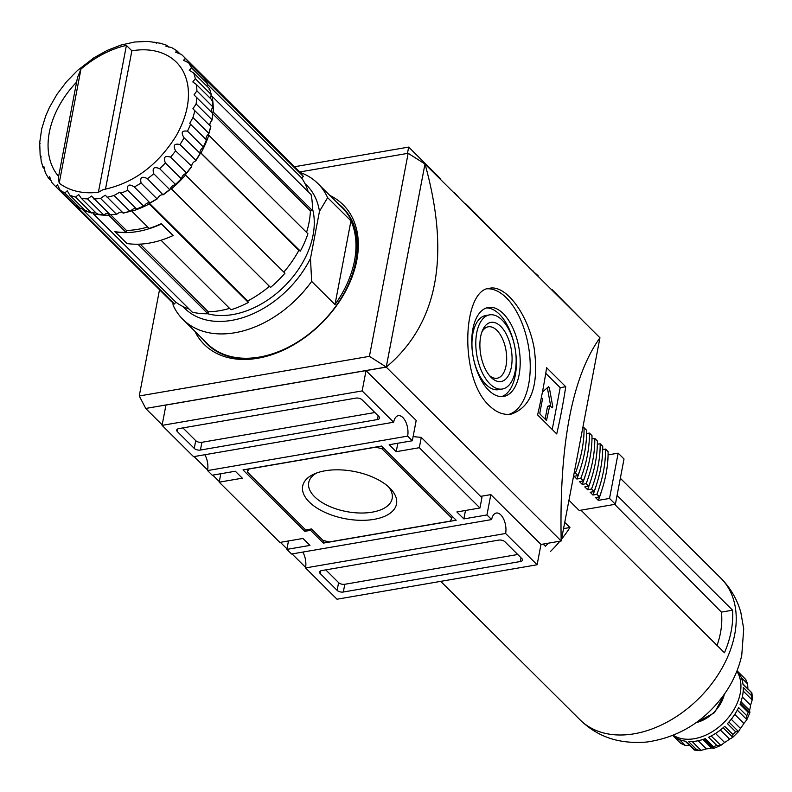 <?xml version="1.0" encoding="UTF-8"?>
<svg xmlns="http://www.w3.org/2000/svg" width="792" height="792" viewBox="0 0 792 792"><rect width="100%" height="100%" fill="white"/><g stroke="black" fill="none" stroke-linecap="round" stroke-linejoin="round"><path stroke-width="1.19" d="M388.347 486.664A42.481 21.384 10.8 0 1 392.179 498.534A42.481 21.384 10.8 0 1 359.786 513.008A42.481 21.384 10.8 0 1 314.602 496.742A42.481 21.384 10.8 0 1 308.722 482.615A42.481 21.384 10.8 0 1 316.651 472.992M309.276 502.009A47.777 24.047 10.8 0 1 314.068 474.042A47.777 24.047 10.8 0 1 390.367 488.595A47.777 24.047 10.8 0 1 373.646 519.423A47.777 24.047 10.8 0 1 309.276 502.009M382.051 448.826L451.806 518.126L450.292 521.106L329.076 541.985L322.898 540.332L311.464 528.967L305.692 529.967L247.381 472.012L248.896 469.032L375.873 447.163L382.051 448.826L382.417 446.935M247.945 469.062L247.381 472.012M452.163 516.245L451.806 518.126M243.005 469.913L381.526 446.054L456.172 520.235L323.423 543.094L310.593 530.343L304.821 531.333L243.005 469.913M305.177 529.452L304.821 531.333M310.84 529.076L310.593 530.343M323.898 540.599L323.423 543.094M517.75 554.499L344.797 584.278A4.564 2.297 10.8 0 1 338.61 582.625L325.789 569.884M498.742 540.104A4.564 2.297 10.8 0 1 504.92 541.758L521.839 558.558A4.564 2.297 10.8 0 1 522.463 560.083A4.564 2.297 10.8 0 1 520.324 561.538L343.322 592.02A4.564 2.297 10.8 0 1 337.135 590.367L320.225 573.557A4.564 2.297 10.8 0 1 319.592 572.042A4.564 2.297 10.8 0 1 321.74 570.577L498.742 540.104M374.863 412.523L201.91 442.302A4.564 2.297 10.8 0 1 195.733 440.649L182.912 427.908M178.863 428.601L355.865 398.119A4.564 2.297 10.8 0 1 362.043 399.782L378.952 416.582A4.564 2.297 10.8 0 1 379.586 418.097A4.564 2.297 10.8 0 1 377.438 419.562L200.435 450.044A4.564 2.297 10.8 0 1 194.258 448.391L177.349 431.581A4.564 2.297 10.8 0 1 176.715 430.066A4.564 2.297 10.8 0 1 178.863 428.601M329.878 195.456A98.495 68.231 134.8 0 1 343.134 204.772A98.495 68.231 134.8 0 1 322.106 322.73A98.495 68.231 134.8 0 1 204.286 344.5A98.495 68.231 134.8 0 1 194.881 331.303M505.623 533.481L537.115 564.765L540.986 544.451L490.832 494.614L486.961 514.929L491.624 519.572A13.682 7.069 -99.8 0 1 496.297 513.038A13.682 7.069 -99.8 0 1 503.771 519.334A13.682 7.069 -99.8 0 1 505.623 533.481L305.534 567.933A13.682 7.069 80.2 0 0 302.801 552.083M491.624 519.572L291.535 554.024L286.872 549.391L309.959 545.411L302.96 538.461L279.873 542.431L219.216 482.16L242.312 478.19L235.313 471.23L212.226 475.21L207.554 470.577A13.682 7.069 80.2 0 0 204.831 454.727M393.654 422.215L193.565 456.667L162.073 425.373L362.162 390.921L393.654 422.215A13.682 7.069 -99.8 0 1 398.327 415.681A13.682 7.069 -99.8 0 1 405.801 421.978A13.682 7.069 -99.8 0 1 407.642 436.115L207.554 470.577M552.034 290.149A13.682 7.069 -99.8 0 0 552.133 289.634L551.608 289.724M538.045 276.26A13.682 7.069 -99.8 0 1 538.144 275.725L533.372 271.616M454.054 192.793A13.682 7.069 -99.8 0 0 454.163 192.278L453.628 192.367M440.075 178.903A13.682 7.069 -99.8 0 1 440.164 178.368L408.672 147.084L407.464 153.41M526.373 264.657L465.825 203.871M220.829 473.725L219.216 482.16M362.162 390.921L366.033 370.597L416.186 420.433L412.315 440.758L389.228 444.728L396.228 451.688L419.315 447.708L421.275 437.412L413.107 436.58M421.275 437.412L481.922 497.683L479.962 507.979L419.315 447.708M552.133 289.634L583.526 321.443M537.115 564.765L337.016 599.227L305.534 567.933M490.832 494.614L480.605 496.376M465.478 510.474L463.874 518.909L486.961 514.929M396.228 451.688L397.832 443.253M479.962 507.979L456.875 511.959L463.874 518.909M407.642 436.115L412.315 440.758M366.033 370.597L165.944 405.058L162.073 425.373M288.476 540.956L286.872 549.391M299.713 171.973L408.157 153.292L424.977 163.994L386.248 367.043L145.758 408.454L139.253 395.98L369.428 356.341L386.248 367.043M408.157 153.292L369.428 356.341M159.519 289.733L139.253 395.98M145.758 408.444L386.239 367.122C437.719 323.928 450.638 256.192 424.997 163.914L386.239 367.122L561.191 540.976C559.192 444.629 572.111 376.893 599.95 337.768L561.191 540.976L540.986 544.451M599.95 337.768L424.888 163.934M565.745 386.724L546.619 367.716A683.991 473.824 134.8 0 1 537.61 414.939L556.736 433.947A683.991 473.824 -45.2 0 0 565.745 386.724L560.201 387.684L545.747 373.309M489.149 405.534C496.267 412.454 503.613 415.315 511.187 414.107C531.501 407.128 539.154 385.07 534.125 347.935C527.858 313.582 505.583 284.546 489.525 288.278C462.33 289.535 458.915 377.873 489.149 405.534M145.748 408.533L162.172 424.858M194.09 456.578L207.653 470.042M212.751 475.121L219.325 481.645M280.398 542.342L286.971 548.866M292.07 553.935L305.623 567.409M294.515 166.736L408.672 147.084M552.232 429.462L560.201 387.684M541.441 397.119L542.49 399.079L539.827 413.018L540.144 414.256L546.52 420.403L549.797 405.603L547.559 406.365L549.49 406.039M549.797 405.603L552.202 407.811L552.806 406.949L549.302 387.496L548.559 386.753L542.451 391.99M545.114 419.186L547.559 406.365M550.717 406.336L547.371 387.773M487.446 288.793A63.835 32.977 -99.8 0 1 528.502 346.51A63.835 32.977 -99.8 0 1 508.9 414.365M488.674 390.268A45.144 23.314 -99.8 0 1 471.755 341.966A45.144 23.314 -99.8 0 1 488.317 307.464A45.144 23.314 -99.8 0 1 518.958 347.995A45.144 23.314 -99.8 0 1 503.643 396.436A45.144 23.314 -99.8 0 1 488.674 390.268M486.427 307.949A45.144 23.314 -99.8 0 1 514.354 344.758M515.701 352.579A45.144 23.314 -99.8 0 1 501.692 396.614M502.366 389.02A37.62 19.434 -99.8 0 1 489.892 383.882A37.62 19.434 -99.8 0 1 475.794 343.629A37.62 19.434 -99.8 0 1 489.595 314.87A37.62 19.434 -99.8 0 1 515.127 348.648A37.62 19.434 -99.8 0 1 502.366 389.02L498.514 389.684A37.62 19.434 -99.8 0 1 486.041 384.546A37.62 19.434 -99.8 0 1 473.764 359.806M472.418 351.975A37.62 19.434 -99.8 0 1 485.753 315.533L489.595 314.87M491.119 377.408A29.997 15.494 -99.8 0 1 490.832 377.111A29.997 15.494 -99.8 0 1 482.714 329.957A29.997 15.494 -99.8 0 1 503.742 329.957A29.997 15.494 -99.8 0 1 510.781 369.626A29.997 15.494 -99.8 0 1 491.119 377.408M481.952 331.818A26.096 13.474 -99.8 0 1 488.258 326.799A26.096 13.474 -99.8 0 1 505.969 350.232A26.096 13.474 -99.8 0 1 497.119 378.23A26.096 13.474 -99.8 0 1 489.496 375.616M454.163 192.278L458.726 197.436M532.947 271.181L533.471 271.092M71.617 202.326L71.607 202.306A91.199 63.172 134.8 0 1 70.161 200.94L54.302 185.18A91.199 63.172 134.8 0 1 51.827 182.516L54.302 185.18A91.199 63.172 134.8 0 0 55.747 186.546L70.161 200.94M55.747 186.546L57.479 184.764L59.974 189.931L75.834 205.702L76.517 205.197M126.413 45.392L131.868 50.817A82.081 56.856 134.8 0 1 176.438 62.261C182.427 68.231 186.199 75.943 187.783 85.397C190.11 101.089 186.249 117.889 176.19 135.798C157.628 165.498 133.254 183.447 103.069 189.654L98.396 192.268A86.635 60.014 134.8 0 1 59.202 183.14L58.38 177.646L77.477 77.527L80.952 69.102A86.635 60.014 134.8 0 1 126.413 45.392L98.396 192.268M58.608 176.428A82.081 56.856 134.8 0 1 49.955 129.423A82.081 56.856 134.8 0 1 76.606 82.101M203.97 79.22L204.455 78.566L188.595 62.806L183.506 60.311L185.328 58.459L201.198 74.22A91.199 63.172 134.8 0 0 198.723 71.557L182.863 55.796A91.199 63.172 134.8 0 0 181.417 54.42L175.646 52.203L176.903 50.787L171.755 47.629L165.944 46.253L166.577 45.243L160.489 43.273L147.975 41.392L134.64 42.016L120.899 45.075L107.168 50.411L93.852 57.836L77.369 70.567L66.459 81.804L57.034 94.228L49.401 107.494L45.679 116.018L41.699 128.888L39.689 142.768L40.154 155.489L40.639 155.311L41.184 161.093L43.016 167.3L43.946 166.736L45.253 172.547L48.272 177.814L49.629 176.656L51.698 182.368M40.115 143.54L39.689 142.768M41.184 156.895L40.154 155.489M44.738 169.25L43.016 167.3M50.866 180.457L48.272 177.814M83.081 208.355A4.564 3.158 -45.2 0 0 82.111 208.642L80.685 208.682L64.825 192.921L67.27 190.793L69.894 195.248L85.754 211.009L86.269 210.553M95.09 211.989A4.564 3.158 -45.2 0 0 94.179 212.107A4.564 3.158 -45.2 0 0 92.783 212.672L91.407 212.85L75.547 197.089L78.715 194.594L81.299 198.287L97.159 214.048L97.505 213.662M108.306 213.345A4.564 3.158 -45.2 0 0 104.732 214.404L103.435 214.691L87.566 198.931L91.486 196.06L109.87 214.424M122.324 212.365A4.564 3.158 -45.2 0 0 120.513 212.187A4.564 3.158 -45.2 0 0 117.602 213.761L116.404 214.157L100.534 198.396L105.247 195.198L122.998 212.84M130.997 210.791L129.918 211.246L114.058 195.485L119.74 192.199L136.491 208.93A4.564 3.158 -45.2 0 0 132.165 209.662A4.564 3.158 -45.2 0 0 130.997 210.791L129.918 211.246A91.199 63.172 134.8 0 1 122.978 213.018M144.51 205.564L143.57 206.059L127.71 190.298C126.878 184.724 129.086 183.615 134.323 186.971L149.935 202.831A4.564 3.158 -45.2 0 0 148.678 202.722A4.564 3.158 -45.2 0 0 144.51 205.564L143.57 206.059A91.199 63.172 134.8 0 1 136.62 208.979L136.62 208.979M157.727 198.248L156.945 198.752L141.085 182.992C139.818 177.299 141.926 175.864 147.411 178.695L162.924 194.723A4.564 3.158 -45.2 0 0 159.954 195.614A4.564 3.158 -45.2 0 0 157.727 198.248L156.945 198.752A91.199 63.172 134.8 0 1 150.183 202.732L149.935 202.831M170.26 189.06L169.636 189.545L153.777 173.785C152.024 168.062 153.975 166.36 159.628 168.656L175.487 184.427L175.062 184.853A4.564 3.158 -45.2 0 0 170.884 187.664A4.564 3.158 -45.2 0 0 170.26 189.06L169.636 189.545A91.199 63.172 134.8 0 1 163.281 194.466L162.924 194.723M181.715 178.279L181.259 178.715L165.399 162.954C163.132 157.301 164.865 155.371 170.597 157.153L186.457 172.923L185.981 173.517A4.564 3.158 -45.2 0 0 184.585 174.121A4.564 3.158 -45.2 0 0 181.715 178.279L181.259 178.715A91.199 63.172 134.8 0 1 175.487 184.427L175.062 184.853M191.743 166.241L175.596 150.836C172.805 145.342 174.27 143.243 179.982 144.54L195.842 160.301L195.347 161.063A4.564 3.158 -45.2 0 0 192.694 163.261A4.564 3.158 -45.2 0 0 191.743 166.241L191.466 166.607A91.199 63.172 134.8 0 1 186.457 172.923L185.981 173.517M200.049 153.302L184.071 137.798C180.754 132.551 181.893 130.343 187.506 131.195L203.366 146.956L202.871 147.876A4.564 3.158 -45.2 0 0 199.97 152.024A4.564 3.158 -45.2 0 0 200.049 153.302L199.93 153.559A91.199 63.172 134.8 0 1 195.842 160.301L195.347 161.063M206.375 139.857L189.724 123.433L192.931 117.523L208.791 133.284L208.336 134.343A4.564 3.158 -45.2 0 0 207.187 135.501A4.564 3.158 -45.2 0 0 206.375 139.857L206.405 139.996A91.199 63.172 134.8 0 1 203.366 146.956L202.871 147.876M210.533 126.314L192.901 108.791L196.099 103.94L211.959 119.701L211.573 120.889A4.564 3.158 -45.2 0 0 209.949 123.79A4.564 3.158 -45.2 0 0 210.157 125.779M212.395 113.098L194.01 94.901L196.911 90.852L212.9 106.94L212.395 100.475M211.89 100.594L212.276 100.277L196.406 84.506L192.812 81.972L195.347 78.675L211.335 94.674L209.603 88.843M209.058 89.179L209.504 88.694L193.644 72.933L189.288 70.33L191.446 67.766L207.405 83.665L204.514 78.636M176.903 50.787L179.715 53.549M166.577 45.243L168.627 47.074M154.905 42.105L156.41 43.223M142.293 41.362L142.916 41.649M97.357 214.167L103.435 214.691A91.199 63.172 134.8 0 1 97.159 214.048M126.72 243.481A91.199 63.172 -45.2 0 0 137.927 244.213L207.91 313.751A91.199 63.172 134.8 0 1 192.258 312.147L93.109 213.632A91.199 63.172 134.8 0 0 108.771 215.236L126.027 232.393A91.199 63.172 -45.2 0 1 114.82 231.66L126.74 243.352M132.165 209.662L131.858 211.256L149.114 228.413A91.199 63.172 -45.2 0 0 161.38 223.641L173.28 235.462A91.199 63.172 -45.2 0 1 161.014 240.233L230.997 309.771A91.199 63.172 134.8 0 0 248.351 302.485L247.698 300.96L148.827 202.702M300.138 172.448A95.763 66.34 134.8 0 1 317.879 183.526A95.763 66.34 134.8 0 1 327.631 197.663L319.473 211.345L310.484 258.44L311.652 281.398A95.763 66.34 134.8 0 1 182.883 319.384A95.763 66.34 134.8 0 1 173.131 305.247L172.913 302.752M311.652 281.398L334.986 304.573A95.763 66.34 -45.2 0 0 350.955 220.839L334.986 304.573M327.631 197.663L350.955 220.839M317.879 183.526L342.372 207.87A95.763 66.34 134.8 0 1 321.928 322.552A95.763 66.34 134.8 0 1 207.375 343.718L182.883 319.384M310.484 258.44A86.635 60.014 134.8 0 1 183.001 306.544M117.602 213.761L116.404 214.157A91.199 63.172 134.8 0 1 109.692 214.731M105.475 189.219L131.868 50.817M201.198 74.22L198.723 71.557M209.504 88.694A91.199 63.172 134.8 0 1 211.207 94.436L211.019 95.802A4.564 3.158 -45.2 0 0 210.425 97.198A4.564 3.158 -45.2 0 0 210.296 98.307M212.276 100.277A91.199 63.172 134.8 0 1 212.781 106.623L212.474 107.91A4.564 3.158 -45.2 0 0 211.385 111.662M210.702 126.324A91.199 63.172 134.8 0 1 208.791 133.284L208.336 134.343M212.672 112.939A91.199 63.172 134.8 0 1 211.959 119.701L211.573 120.889M204.455 78.566A91.199 63.172 134.8 0 1 207.306 83.526L207.256 84.942A4.564 3.158 -45.2 0 0 206.91 86.12M80.804 208.761L80.685 208.682A91.199 63.172 134.8 0 1 75.834 205.702M91.634 212.969L91.407 212.85A91.199 63.172 134.8 0 1 85.754 211.009M75.438 205.306L174.478 303.98L175.775 302.108L81.814 208.751M175.775 302.108A88.922 61.598 -45.2 0 0 189.13 309.038M94.179 212.107L93.109 213.632M204.059 78.17L303.395 176.557L301.514 177.824L207.445 84.338M308.187 191.783A88.922 61.598 -45.2 0 0 301.514 177.824M210.425 97.198L211.959 96.159L311.098 194.674A91.199 63.172 134.8 0 1 312.355 210.514L213.216 111.999L211.949 112.216M306.534 232.363A88.922 61.598 -45.2 0 0 310.405 210.85L212.761 113.82M310.405 210.85L312.355 210.514M207.187 135.501L208.781 135.224L307.92 233.739A91.199 63.172 134.8 0 1 300.336 251.104L199.97 152.024M283.833 272.082A88.922 61.598 -45.2 0 0 298.832 250.411L199.95 152.153M298.832 250.411L300.336 251.104M184.585 174.121L284.952 273.2A91.199 63.172 134.8 0 1 270.557 287.427L171.418 188.912L170.884 187.664M247.698 300.96A88.922 61.598 -45.2 0 0 269.428 286.308M148.678 202.722L149.203 203.97L248.351 302.485M110.702 214.82L126.403 230.432A88.922 61.598 -45.2 0 0 147.698 227.007M126.403 230.432L126.027 232.393M108.771 215.236L108.999 214.038M312.404 208.395A79.794 55.282 134.8 0 1 284.932 285.783A79.794 55.282 134.8 0 1 207.712 313.751M174.478 303.98A91.199 63.172 134.8 0 1 169.765 299.921L70.627 201.406A91.199 63.172 134.8 0 1 70.399 201.168M198.96 71.795A91.199 63.172 134.8 0 1 199.198 72.022L298.337 170.537A91.199 63.172 134.8 0 1 303.395 176.557M207.91 313.751L208.286 311.791A88.922 61.598 -45.2 0 0 229.581 308.365M75.339 205.465A91.199 63.172 134.8 0 1 70.627 201.406M199.198 72.022A91.199 63.172 134.8 0 1 204.247 78.042M211.959 96.159A91.199 63.172 134.8 0 1 213.216 111.999M208.781 135.224A91.199 63.172 134.8 0 1 201.198 152.579M185.813 174.685A91.199 63.172 134.8 0 1 171.418 188.912M149.203 203.97A91.199 63.172 134.8 0 1 131.858 211.256M305.049 183.734A86.635 60.014 134.8 0 1 319.473 211.345M208.286 311.791L140.184 244.124M161.41 223.968L173.072 235.551A91.199 63.172 -45.2 0 1 126.898 243.51L115.236 231.917A91.199 63.172 -45.2 0 0 161.41 223.968L161.459 223.72M713.77 748.381L713.434 746.757L705.266 738.639A45.599 31.591 -45.2 0 1 688.505 741.53L696.673 749.638L700.237 750.638L706.355 748.886A41.035 28.433 -45.2 0 0 711.503 747.994L713.582 748.361M732.857 734.441L724.69 726.323A45.599 31.591 -45.2 0 1 708.573 737.253L716.73 745.371L720.71 745.47L724.611 742.49A41.035 28.433 -45.2 0 0 729.561 739.134L732.679 737.411L738.639 731.521L735.6 731.729A45.599 31.591 134.8 0 1 732.857 734.441L732.758 737.303L723.136 727.739M713.76 748.391L720.878 745.391L711.167 735.976M734.184 715.255A41.035 28.433 134.8 0 1 731.313 719.314L740.441 728.383L738.52 731.61L728.888 722.037M740.441 728.383A41.035 28.433 -45.2 0 0 743.866 723.452L746.777 719.809L749.895 712.681L748.202 712.384A45.599 31.591 134.8 0 1 746.767 715.691L746.866 719.621L737.303 710.127M740.471 703.167L749.895 712.671L749.598 710.345A41.035 28.433 -45.2 0 0 750.588 705.167L752.4 699.188L751.935 693M741.272 677.596L747.618 683.912L745.589 679.358L737.421 671.24A45.599 31.591 -45.2 0 1 743.015 684.397L751.796 692.743L742.955 683.961M743.183 691.02L752.301 700.078L751.42 695.524A45.599 31.591 134.8 0 0 751.182 692.515L751.796 693.742M747.618 683.912L747.925 689.159M672.774 735.441L680.971 743.579L672.754 735.451M680.12 742.767A45.599 31.591 134.8 0 0 680.783 743.401L685.337 745.47L689.436 745.45M617.067 495.406L732.57 610.187L721.413 612.107L614.691 504.375M717.067 645.421A87.12 60.35 -45.2 0 0 721.413 612.107M580.972 510.187L724.452 652.756A99.861 69.181 -45.2 0 0 732.57 610.187M735.6 731.729L727.432 723.621A45.599 31.591 -45.2 0 0 738.599 707.573L746.767 715.691M748.202 712.384L740.045 704.276A45.599 31.591 -45.2 0 0 743.262 687.416L751.42 695.524M672.784 735.441A45.599 31.591 -45.2 0 0 685.535 741.223L694.98 749.895M745.916 679.714L745.589 679.358A45.599 31.591 134.8 0 0 744.401 678.081L745.916 679.714M685.12 741.154L693.693 749.341A45.599 31.591 134.8 0 0 696.673 749.638M736.837 671.26A45.599 31.591 134.8 0 1 724.165 722.254A45.599 31.591 134.8 0 1 673.249 735.253M601.821 490.189A129.046 89.397 -45.2 0 1 598.326 500.366L609.523 498.435L618.166 453.153L608.078 454.895M598.326 500.366L595.525 497.584L599.455 496.911A133.61 92.555 -45.2 0 0 608.088 451.628L605.524 449.074A133.61 92.555 -45.2 0 1 596.891 494.357L599.455 496.911M596.455 484.853A129.046 89.397 -45.2 0 1 592.961 495.04L596.891 494.357M602.712 449.559L605.524 449.074M592.961 495.04L590.159 492.258L594.089 491.575A133.61 92.555 -45.2 0 0 602.722 446.292L600.158 443.748A133.61 92.555 -45.2 0 1 591.525 489.03L594.089 491.575M591.089 479.526A129.046 89.397 -45.2 0 1 587.595 489.703L591.525 489.03M597.346 444.233L600.158 443.748M587.595 489.703L584.793 486.922L588.723 486.248A133.61 92.555 -45.2 0 0 597.356 440.966L594.792 438.412A133.61 92.555 -45.2 0 1 586.159 483.694L588.723 486.248M585.724 474.19A129.046 89.397 -45.2 0 1 582.229 484.377L586.159 483.694M591.98 438.897L594.792 438.412M582.229 484.377L579.427 481.595L583.357 480.912A133.61 92.555 -45.2 0 0 591.99 435.63L589.426 433.085A133.61 92.555 -45.2 0 1 580.793 478.368L583.357 480.912M580.368 468.864A129.046 89.397 -45.2 0 1 576.863 479.041L580.793 478.368M586.615 433.561L589.426 433.085M576.863 479.041L574.061 476.259L577.992 475.586A133.61 92.555 -45.2 0 0 586.634 430.303L584.06 427.749A133.61 92.555 -45.2 0 1 575.428 473.032L577.992 475.586M574.111 473.26L575.428 473.032M582.744 427.977L584.06 427.749M563.548 528.62L569.953 527.512A99.861 69.181 -45.2 0 1 561.528 539.213M543.045 544.094L545.381 546.232A89.318 61.875 -45.2 0 0 548.371 543.183M550.47 551.479A99.861 69.181 -45.2 0 0 559.914 541.193M568.953 500.277L579.229 510.484L615.384 504.257L609.523 498.435M564.745 522.334L569.953 527.512M615.384 504.257L624.017 458.974L618.166 453.153M545.381 546.232L543.203 544.064M320.74 570.864L320.225 573.557M338.61 582.625L337.135 590.367M344.797 584.278L343.322 592.02M521.037 557.766L520.324 561.538M177.863 428.888L177.349 431.581M195.733 440.649L194.258 448.391M201.91 442.302L200.435 450.044M378.16 415.79L377.438 419.562M337.778 203.296A96.218 66.647 134.8 0 1 339.322 301.673M301.158 340.085A96.218 66.647 134.8 0 1 202.782 339.154M546.034 420.107L546.827 419.968M551.549 407.167L552.806 406.949M547.381 387.832L549.302 387.496M64.825 192.921A91.199 63.172 134.8 0 1 59.974 189.931M75.547 197.089A91.199 63.172 134.8 0 1 69.894 195.248M87.566 198.931A91.199 63.172 134.8 0 1 81.299 198.287M100.534 198.396A91.199 63.172 134.8 0 1 93.832 198.97M114.058 195.485A91.199 63.172 134.8 0 1 107.118 197.257M127.71 190.298A91.199 63.172 134.8 0 1 120.75 193.218M141.085 182.992A91.199 63.172 134.8 0 1 134.323 186.971M153.777 173.785A91.199 63.172 134.8 0 1 147.411 178.695M165.399 162.954A91.199 63.172 134.8 0 1 159.628 168.656M175.596 150.836A91.199 63.172 134.8 0 1 170.597 157.153M184.071 137.798A91.199 63.172 134.8 0 1 179.982 144.54M190.545 124.235A91.199 63.172 134.8 0 1 187.506 131.195M194.842 110.553A91.199 63.172 134.8 0 1 192.931 117.523M196.812 97.178A91.199 63.172 134.8 0 1 196.099 103.94M196.406 84.506A91.199 63.172 134.8 0 1 196.911 90.852M193.644 72.933A91.199 63.172 134.8 0 1 195.347 78.675M188.595 62.806A91.199 63.172 134.8 0 1 191.446 67.766M181.338 54.351L182.863 55.796A91.199 63.172 134.8 0 1 185.328 58.459M80.952 69.102L59.202 183.14M692.178 741.53L701.247 750.539M702.92 739.471L711.503 747.994M715.513 733.451L724.611 742.49M729.561 739.134L720.433 730.066A41.035 28.433 134.8 0 1 717.225 732.323M734.758 714.404L743.866 723.452M740.966 701.762L749.598 710.345M742.312 696.94L750.588 705.167M679.368 739.54L685.337 745.47M580.051 719.829C595.257 734.501 615.285 744.628 647.044 742.005C678.873 737.322 704.652 721.373 724.393 694.158C732.838 682.15 738.619 669.2 741.748 655.331L743.718 628.888L740.827 612.374C737.085 599.188 730.422 587.793 720.829 578.16A99.861 69.181 134.8 0 1 699.524 697.752A99.861 69.181 134.8 0 1 580.051 719.829L440.708 581.368M716.73 745.371A45.599 31.591 134.8 0 1 713.434 746.757M724.343 694.228A29.7 20.572 134.8 0 1 696.138 722.611M698.168 740.738L706.355 748.886M206.583 140.184L203.445 147.362M130.324 211.335L123.196 213.167M143.986 206.138L136.808 209.147M157.341 198.812L150.341 202.94M169.993 189.615L163.39 194.713M181.566 178.804L175.576 184.724M191.723 166.716L186.526 173.27M200.138 153.707L195.911 160.687M210.85 126.532L208.89 133.69M212.81 113.157L212.078 120.087M80.804 208.771L75.893 205.752M91.634 212.979L85.902 211.108M109.91 214.86L116.78 214.266M700.237 750.638L694.178 750.044M744.401 678.081L737.035 670.755M724.937 693.376L714.523 712.671L695.297 723.205M720.829 578.16L620.334 478.289M713.562 748.341L704.197 739.035"/></g></svg>
